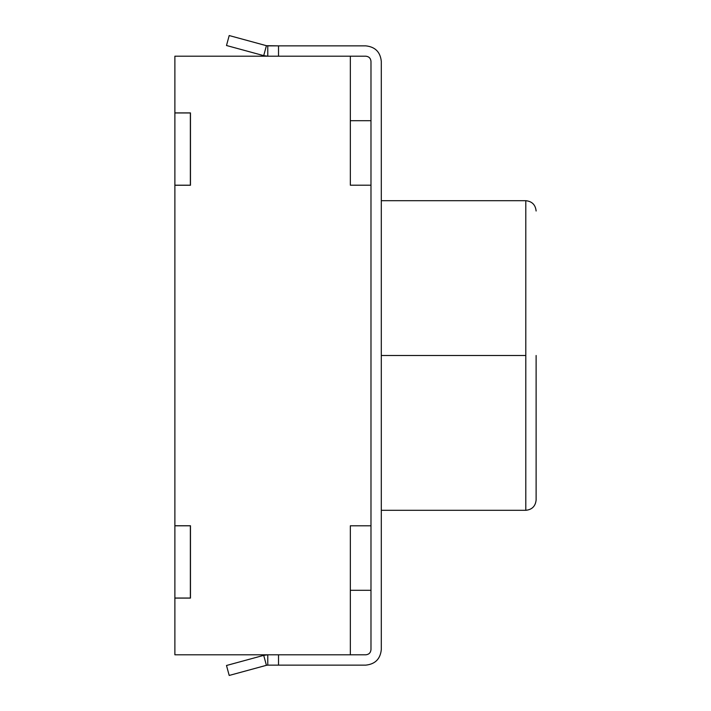 <?xml version="1.0" encoding="UTF-8"?>
<svg xmlns="http://www.w3.org/2000/svg" width="711" height="711" viewBox="0 0 711 711"><rect width="100%" height="100%" fill="white"/><g stroke="black" fill="none" stroke-linecap="round" stroke-linejoin="round"><path stroke-width="1.07" d="M350.336 654.804L174.879 654.804L350.336 654.804L350.336 525.793L350.336 654.804M370.982 185.207L370.982 525.793L350.336 525.793L370.982 525.793L370.982 185.207L350.336 185.207L370.982 185.207M350.336 120.701L370.982 120.701L350.336 120.701M350.336 56.196L350.336 185.207L350.336 56.196L174.879 56.196L174.879 112.907L190.468 112.907L190.468 185.26L174.879 185.26L174.879 525.74L190.468 525.74L190.468 598.093L174.879 598.093L174.879 654.804L174.879 598.093L190.468 598.093L190.468 525.74L174.879 525.74L174.879 185.26L190.468 185.26L190.468 112.907L174.879 112.907L174.879 56.196L350.336 56.196M370.982 590.299L350.336 590.299L370.982 590.299M174.879 525.793L174.879 598.04L190.361 598.04L190.361 525.793L174.879 525.793L190.468 525.793L190.361 598.04L174.879 598.04L174.879 525.793M190.468 185.207L174.879 185.207L190.468 185.207M190.361 112.96L174.879 112.96L190.361 112.96L190.361 185.207L190.361 112.96M174.879 112.96L174.879 185.207L174.879 112.96M381.3 355.5L525.793 355.5L525.793 200.689L525.793 510.311L525.793 355.5L381.3 355.5M536.121 355.5L536.121 499.993L536.121 355.5M525.793 355.5L525.793 510.311L525.793 355.5M370.982 61.35L370.982 649.65C370.653 652.76 368.929 654.476 365.818 654.804L278.525 654.804L278.525 665.132L365.818 665.132C375.159 664.145 380.314 658.981 381.3 649.65L381.3 61.35C380.314 52.019 375.159 46.855 365.818 45.868L278.525 45.868L278.525 56.196L365.818 56.196C368.929 56.525 370.653 58.24 370.982 61.35C370.653 58.24 368.929 56.525 365.818 56.196L278.525 56.196L278.525 45.868L266.412 45.691L229.2 35.55L226.489 45.504L229.2 35.55L266.412 45.691L263.701 55.645L266.412 45.691L267.771 45.868L267.771 56.196L267.771 45.868L365.818 45.868C375.159 46.855 380.314 52.019 381.3 61.35L381.3 649.65C380.314 658.981 375.159 664.145 365.818 665.132L278.525 665.132L278.525 654.804L365.818 654.804C368.929 654.476 370.653 652.76 370.982 649.65L370.982 61.35M226.489 45.504L263.701 55.645L226.489 45.504M263.701 55.645L267.771 56.196L263.701 55.645M229.2 675.45L226.489 665.496L229.2 675.45L266.412 665.309L263.701 655.355L226.489 665.496L263.701 655.355L266.412 665.309L229.2 675.45M266.412 665.309L267.771 665.132L267.771 654.804L263.701 655.355L267.771 654.804L267.771 665.132L266.412 665.309M267.771 665.132L278.525 665.132L267.771 665.132M381.3 510.311L525.793 510.311C532.024 509.663 535.463 506.223 536.121 499.993M381.3 200.689L525.793 200.689C532.024 201.337 535.463 204.777 536.121 211.007"/></g></svg>
